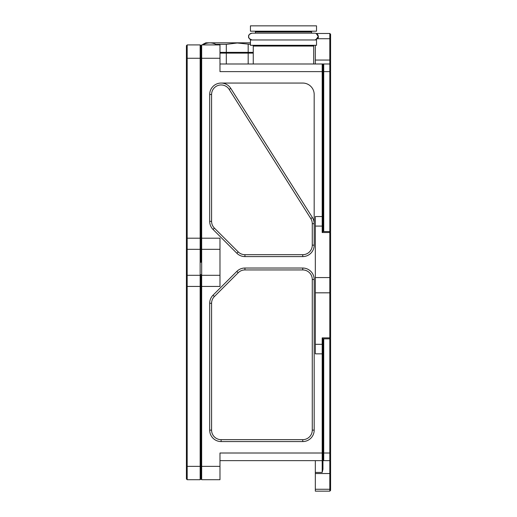 <?xml version="1.0" encoding="UTF-8"?>
<svg xmlns="http://www.w3.org/2000/svg" width="517" height="517" viewBox="0 0 517 517"><rect width="100%" height="100%" fill="white"/><g stroke="black" fill="none" stroke-linecap="round" stroke-linejoin="round"><path stroke-width="0.78" d="M200.913 262.313L200.913 45.683L200.913 262.313M322.957 216.545L315.325 216.545L315.325 226.084L322.194 226.084L322.957 226.465L322.957 64.754L322.957 231.577L322.194 232.521L322.194 71.617L219.977 71.617L219.977 44.921L201.675 44.921L201.675 479.711L219.977 479.711L219.977 453.008L322.194 453.008L322.194 337.879L322.957 338.816L322.957 469.229L322.194 472.428L322.194 453.008L322.957 453.008L322.957 343.934L322.194 344.316L315.325 344.316L315.325 353.848L322.957 353.848M211.589 94.501L209.682 94.501A11.439 11.439 0 0 1 221.121 83.056A11.439 11.439 0 0 0 209.682 94.501L209.682 221.341A11.439 11.439 0 0 0 213.03 229.432L236.844 253.24A11.439 11.439 0 0 0 244.935 256.594L302.742 256.594A11.439 11.439 0 0 0 314.181 245.148L314.181 94.501A11.439 11.439 0 0 0 302.742 83.056L221.121 83.056A11.439 11.439 0 0 1 230.795 88.388L312.417 217.56A11.439 11.439 0 0 1 314.181 223.674L312.274 223.674A9.532 9.532 0 0 0 310.801 218.581L229.186 89.409A9.532 9.532 0 0 0 211.589 94.501L211.589 221.341A9.532 9.532 0 0 0 214.381 228.087L238.188 251.895A9.532 9.532 0 0 0 244.935 254.687L302.742 254.687A9.532 9.532 0 0 0 312.274 245.148L312.274 223.674M252.49 45.302A0.763 0.763 0 0 1 253.259 46.065L253.259 63.992L219.977 63.992L323.72 63.992L323.72 231.564M250.441 31.188L250.441 25.85L316.52 25.85L316.52 31.188L250.441 31.188L250.441 25.85M312.274 31.188A0.763 0.763 0 0 0 311.512 31.951L255.45 31.951L255.45 33.172L255.45 31.951A0.763 0.763 0 0 0 254.687 31.188M314.472 45.302A0.763 0.763 0 0 0 313.709 46.065L313.709 63.992L315.325 63.992L248.179 63.992L248.179 53.122L226.317 53.122L226.317 63.992L219.977 63.992M314.956 33.172L311.512 33.172L311.512 31.951M315.325 226.084L315.325 344.316M322.194 472.428L315.325 472.428L315.325 491.15L329.82 491.15L329.82 33.476L316.314 33.476M250.441 45.302L250.441 39.964L316.52 39.964L316.52 45.302L250.441 45.302M233.296 42.821L250.441 42.821L250.441 39.964M329.82 33.476L330.583 34.238L330.583 490.387L329.82 491.15M315.325 45.302L315.325 63.992L322.194 63.992L322.194 71.617L330.583 71.617M209.682 303.285L209.682 430.125A11.439 11.439 0 0 0 221.121 441.57L302.742 441.57A11.439 11.439 0 0 0 314.181 430.125L314.181 279.477A11.439 11.439 0 0 0 302.742 268.032L244.935 268.032A11.439 11.439 0 0 0 236.844 271.386L213.03 295.194A11.439 11.439 0 0 0 209.682 303.285L211.589 303.285L211.589 430.125A9.532 9.532 0 0 0 221.121 439.663L302.742 439.663A9.532 9.532 0 0 0 312.274 430.125L312.274 279.477A9.532 9.532 0 0 0 302.742 269.939L244.935 269.939A9.532 9.532 0 0 0 238.188 272.737L214.381 296.545A9.532 9.532 0 0 0 211.589 303.285M219.977 460.641L322.194 460.641L322.957 459.878L322.957 453.008L323.72 453.008L323.72 460.641L322.957 459.878M201.675 44.921L200.913 45.683L200.144 44.921L200.144 479.711L200.913 478.942L200.913 274.559L200.913 478.942L201.675 479.711M187.18 479.711L186.417 478.942L186.417 286.437L219.977 286.437L219.977 238.195L187.18 238.195L187.18 479.711L200.144 479.711M315.325 472.428L315.325 460.641M330.583 338.066L329.82 338.829L322.957 338.829M322.957 231.564L329.82 231.564L330.583 232.327M330.583 64.754L329.82 63.992L323.72 63.992L322.957 64.754L322.194 63.992M186.417 286.437L186.417 45.683L187.18 44.921L187.18 238.195L186.417 238.195M329.82 460.641L323.72 460.641L329.82 460.641L330.583 459.878M323.72 338.829L323.72 453.008L330.583 453.008M250.441 42.821L205.869 42.821L202.819 44.346L202.819 44.921M250.441 44.346L237.245 42.995L226.317 44.346L215.964 44.346C211.899 42.4 207.84 42.4 203.782 44.346L202.819 44.346M253.259 53.122L248.179 53.122M226.317 53.122L219.977 53.122M253.259 52.359L248.179 52.359L248.179 44.346M215.964 44.921L215.964 44.346M226.317 44.346L226.317 52.359L219.977 52.359M226.317 52.359L248.179 52.359M203.782 44.346L203.782 44.921M219.977 249.323L201.675 249.323L200.913 250.066L200.144 249.323L187.18 249.323L186.417 250.066M313.709 46.065L253.259 46.065M315.325 277.571L329.82 277.571L330.583 277.952M330.583 232.902L329.82 232.521L322.194 232.521M322.194 337.879L329.82 337.879L330.583 337.498M315.325 292.822L329.82 292.822L330.583 292.441M219.977 58.266L186.417 58.266M219.977 466.36L186.417 466.36M219.977 275.303L201.675 275.303L200.913 274.559L200.144 275.303L187.18 275.303L186.417 274.559M330.583 39.227L329.82 38.723L317.528 38.723M315.325 473.527L329.82 473.527L330.583 472.855M315.325 489.256L329.82 489.256L330.583 488.584M213.03 229.432L214.381 228.087M238.188 251.895L236.844 253.24M209.682 221.341L211.589 221.341M244.935 254.687L244.935 256.594M302.742 254.687L302.742 256.594M230.795 88.388L229.186 89.409M312.274 245.148L314.181 245.148M312.417 217.56L310.801 218.581M302.742 441.57L302.742 439.663M312.274 430.125L314.181 430.125M221.121 441.57L221.121 439.663M312.274 279.477L314.181 279.477M209.682 430.125L211.589 430.125M302.742 269.939L302.742 268.032M244.935 269.939L244.935 268.032M213.03 295.194L214.381 296.545M238.188 272.737L236.844 271.386M330.583 60.554L329.82 60.056L315.325 60.056M322.576 94.404L322.957 94.785M200.144 44.921L187.18 44.921M255.45 33.172L252.057 33.172C249.356 34.064 248.225 35.201 248.658 36.565C248.858 38.626 249.995 39.757 252.057 39.964C249.304 38.878 248.173 37.747 248.658 36.565C248.826 34.542 249.957 33.411 252.057 33.172L314.911 33.172C317.005 33.411 318.136 34.542 318.304 36.565L316.165 33.411M314.911 39.964C317.658 38.878 318.795 37.747 318.304 36.565L315.635 39.88M311.512 33.172L314.911 33.172"/></g></svg>

